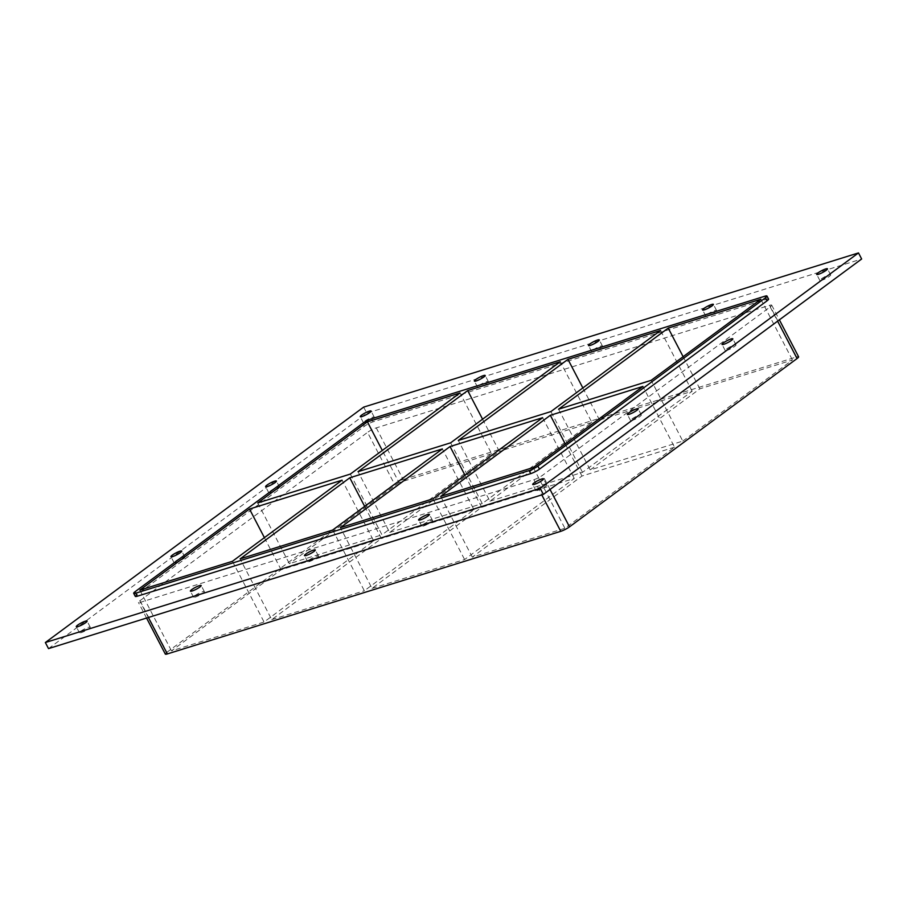 <?xml version="1.0" encoding="UTF-8"?>
<svg xmlns="http://www.w3.org/2000/svg" width="907" height="907" viewBox="0 0 907 907"><rect width="100%" height="100%" fill="white"/><g stroke="black" fill="none" stroke-linecap="round" stroke-linejoin="round"><path stroke-width="0.68" stroke-dasharray="4.54 3.4" d="M829.293 276.431A6.077 1.02 -27.5 0 0 830.642 274.878A6.077 1.02 -27.5 0 0 826.957 275.739A6.077 1.02 -27.5 0 0 821.22 278.948A6.077 1.02 -27.5 0 0 819.86 280.49A6.077 1.02 -27.5 0 0 823.545 279.639A6.077 1.02 -27.5 0 0 829.293 276.431M278.2 488.669A6.077 1.02 -27.5 0 0 279.56 487.127A6.077 1.02 -27.5 0 0 275.875 487.977A6.077 1.02 -27.5 0 0 270.139 491.186A6.077 1.02 -27.5 0 0 268.778 492.739A6.077 1.02 -27.5 0 0 272.463 491.877A6.077 1.02 -27.5 0 0 278.2 488.669M734.625 346.451A6.077 1.02 -27.5 0 0 735.985 344.898A6.077 1.02 -27.5 0 0 732.3 345.748A6.077 1.02 -27.5 0 0 726.552 348.957A6.077 1.02 -27.5 0 0 725.192 350.51A6.077 1.02 -27.5 0 0 728.877 349.649A6.077 1.02 -27.5 0 0 734.625 346.451M183.543 558.689A6.077 1.02 -27.5 0 0 184.892 557.136A6.077 1.02 -27.5 0 0 181.207 557.998A6.077 1.02 -27.5 0 0 175.47 561.206A6.077 1.02 -27.5 0 0 174.11 562.748A6.077 1.02 -27.5 0 0 177.795 561.898A6.077 1.02 -27.5 0 0 183.543 558.689M639.957 416.46A6.077 1.02 -27.5 0 0 641.317 414.907A6.077 1.02 -27.5 0 0 637.632 415.769A6.077 1.02 -27.5 0 0 631.896 418.977A6.077 1.02 -27.5 0 0 630.535 420.531A6.077 1.02 -27.5 0 0 634.22 419.669A6.077 1.02 -27.5 0 0 639.957 416.46M431.188 522.035A6.077 1.02 -27.5 0 0 432.548 520.482A6.077 1.02 -27.5 0 0 428.864 521.344A6.077 1.02 -27.5 0 0 423.127 524.552A6.077 1.02 -27.5 0 0 421.766 526.094A6.077 1.02 -27.5 0 0 425.451 525.244A6.077 1.02 -27.5 0 0 431.188 522.035M715.181 311.985A6.077 1.02 -27.5 0 0 716.541 310.432A6.077 1.02 -27.5 0 0 712.857 311.294A6.077 1.02 -27.5 0 0 707.109 314.502A6.077 1.02 -27.5 0 0 705.759 316.055A6.077 1.02 -27.5 0 0 709.444 315.194A6.077 1.02 -27.5 0 0 715.181 311.985M317.087 557.59A6.077 1.02 -27.5 0 0 318.448 556.036A6.077 1.02 -27.5 0 0 314.763 556.898A6.077 1.02 -27.5 0 0 309.015 560.107A6.077 1.02 -27.5 0 0 307.654 561.648A6.077 1.02 -27.5 0 0 311.339 560.798A6.077 1.02 -27.5 0 0 317.087 557.59M601.08 347.54A6.077 1.02 -27.5 0 0 602.429 345.998A6.077 1.02 -27.5 0 0 598.756 346.848A6.077 1.02 -27.5 0 0 593.008 350.057A6.077 1.02 -27.5 0 0 591.647 351.61A6.077 1.02 -27.5 0 0 595.332 350.748A6.077 1.02 -27.5 0 0 601.08 347.54M202.975 593.144A6.077 1.02 -27.5 0 0 204.336 591.591A6.077 1.02 -27.5 0 0 200.651 592.452A6.077 1.02 -27.5 0 0 194.914 595.661A6.077 1.02 -27.5 0 0 193.554 597.214A6.077 1.02 -27.5 0 0 197.238 596.352A6.077 1.02 -27.5 0 0 202.975 593.144M486.968 383.105A6.077 1.02 -27.5 0 0 488.329 381.552A6.077 1.02 -27.5 0 0 484.644 382.403A6.077 1.02 -27.5 0 0 478.907 385.611A6.077 1.02 -27.5 0 0 477.547 387.164A6.077 1.02 -27.5 0 0 481.232 386.303A6.077 1.02 -27.5 0 0 486.968 383.105M372.868 418.66A6.077 1.02 -27.5 0 0 374.228 417.107A6.077 1.02 -27.5 0 0 370.544 417.968A6.077 1.02 -27.5 0 0 364.795 421.177A6.077 1.02 -27.5 0 0 363.435 422.719A6.077 1.02 -27.5 0 0 367.12 421.868A6.077 1.02 -27.5 0 0 372.868 418.66M545.3 486.481A6.077 1.02 -27.5 0 0 546.649 484.928A6.077 1.02 -27.5 0 0 542.976 485.778A6.077 1.02 -27.5 0 0 537.227 488.986A6.077 1.02 -27.5 0 0 535.867 490.54A6.077 1.02 -27.5 0 0 539.552 489.678A6.077 1.02 -27.5 0 0 545.3 486.481M88.875 628.698A6.077 1.02 -27.5 0 0 90.235 627.156A6.077 1.02 -27.5 0 0 86.55 628.007A6.077 1.02 -27.5 0 0 80.802 631.215A6.077 1.02 -27.5 0 0 79.442 632.769A6.077 1.02 -27.5 0 0 83.127 631.907A6.077 1.02 -27.5 0 0 88.875 628.698M364.671 506.401L381.405 538.531L271.749 619.628L240.128 558.882M482.581 419.204L499.303 451.323L389.647 532.432L358.027 471.685M232.441 561.286L264.062 622.021L373.718 540.923L342.098 480.177M350.351 474.078L381.972 534.824L491.617 453.727L459.996 392.98M464.951 475.155L481.674 507.285L372.029 588.382L340.408 527.636M582.85 387.947L599.572 420.077L489.927 501.186L458.307 440.439M332.722 530.039L364.342 590.774L473.987 509.677L442.367 448.931M450.62 442.831L482.241 503.578L591.897 422.481L560.277 361.734M489.927 501.186L582.521 472.332L692.166 391.234L599.572 420.077M692.166 391.234L660.545 330.488M591.897 422.481L499.303 451.323M491.617 453.727L399.023 482.581L382.3 450.45M257.758 502.932L289.378 563.678L381.972 534.824M582.521 472.332L550.9 411.585M376.269 427.889L403.15 479.52A6.95 1.168 -27.5 0 0 394.42 484.009L367.539 432.378A6.95 1.168 152.5 0 1 376.269 427.889L769.692 305.296A6.95 1.168 152.5 0 1 771.721 305.149A6.95 1.168 152.5 0 1 770.179 306.917L542.624 475.211A6.95 1.168 152.5 0 1 533.883 479.701L140.472 602.293A6.95 1.168 152.5 0 1 138.431 602.452A6.95 1.168 152.5 0 1 139.984 600.683L367.539 432.378M403.15 479.52L796.561 356.927L769.692 305.296M798.602 356.78A6.95 1.168 -27.5 0 0 796.561 356.927M139.984 600.683L166.865 652.314A6.95 1.168 -27.5 0 0 165.312 654.083M166.865 652.314L394.42 484.009M399.023 482.581L289.378 563.678M373.718 540.923L281.125 569.777L171.48 650.875L264.062 622.021M389.647 532.432L482.241 503.578M271.749 619.628L364.342 590.774M473.987 509.677L381.405 538.531M674.536 447.185L581.954 476.039L472.298 557.136L564.891 528.282L674.536 447.185L642.916 386.439M682.79 441.085L792.446 359.988L699.853 388.831L590.196 469.939L682.79 441.085L651.169 380.339M372.029 588.382L464.611 559.528L574.267 478.431L481.674 507.285M542.647 417.685L574.267 478.431M281.125 569.777L264.402 537.647M432.99 498.793L464.611 559.528M139.859 590.128L171.48 650.875M558.576 409.193L590.196 469.939M581.954 476.039L565.22 443.908M533.271 467.536L564.891 528.282M472.298 557.136L440.677 496.39M683.13 356.7L699.853 388.831M760.826 299.242L792.446 359.988M48.513 648.607L366.813 413.184L861.65 258.994M768.569 299.072A6.95 1.168 -27.5 0 0 766.528 299.231L373.117 421.823A6.95 1.168 -27.5 0 0 364.376 426.301L136.821 594.607A6.95 1.168 -27.5 0 0 135.279 596.375M363.65 407.118L366.813 413.184M135.245 591.568L136.821 594.607M148.385 617.486L140.472 602.293M364.376 426.301L362.8 423.274M371.53 418.785L373.117 421.823M766.528 299.231L764.941 296.192M770.179 306.917L777.594 321.157M550.039 489.463L542.624 475.211M533.883 479.701L541.796 494.893M830.642 274.878L827.479 268.812M819.86 280.49L816.697 274.424M279.56 487.127L276.397 481.05M268.778 492.739L265.615 486.662M735.985 344.898L732.822 338.821M725.192 350.51L722.04 344.433M184.892 557.136L181.729 551.059M174.11 562.748L170.947 556.683M641.317 414.907L638.154 408.842M630.535 420.531L627.372 414.454M432.548 520.482L429.385 514.405M421.766 526.094L418.603 520.017M716.541 310.432L713.378 304.367M705.759 316.055L702.596 309.979M318.448 556.036L315.285 549.959M307.654 561.648L304.491 555.583M602.429 345.998L599.278 339.921M591.647 351.61L588.484 345.533M204.336 591.591L201.173 585.525M193.554 597.214L190.391 591.137M488.329 381.552L485.166 375.475M477.547 387.164L474.384 381.087M374.228 417.107L371.065 411.03M363.435 422.719L360.283 416.642M546.649 484.928L543.497 478.851M535.867 490.54L532.704 484.463M90.235 627.156L87.072 621.08M79.442 632.769L76.29 626.692M146.56 618.052L138.431 602.452M771.721 305.149L779.374 319.842"/><path stroke-width="1.36" d="M818.057 272.871A6.077 1.02 152.5 0 1 823.805 269.662A6.077 1.02 152.5 0 1 827.479 268.812A6.077 1.02 152.5 0 1 822.57 272.519A6.077 1.02 152.5 0 1 816.697 274.424A6.077 1.02 152.5 0 1 818.057 272.871M266.975 485.109A6.077 1.02 152.5 0 1 272.712 481.9A6.077 1.02 152.5 0 1 276.397 481.05A6.077 1.02 152.5 0 1 271.476 484.769A6.077 1.02 152.5 0 1 265.615 486.662A6.077 1.02 152.5 0 1 266.975 485.109M723.389 342.891A6.077 1.02 152.5 0 1 729.137 339.683A6.077 1.02 152.5 0 1 732.822 338.821A6.077 1.02 152.5 0 1 727.902 342.54A6.077 1.02 152.5 0 1 722.04 344.433A6.077 1.02 152.5 0 1 723.389 342.891M172.307 555.129A6.077 1.02 152.5 0 1 178.055 551.921A6.077 1.02 152.5 0 1 181.729 551.059A6.077 1.02 152.5 0 1 176.82 554.778A6.077 1.02 152.5 0 1 170.947 556.683A6.077 1.02 152.5 0 1 172.307 555.129M628.732 412.9A6.077 1.02 152.5 0 1 634.469 409.692A6.077 1.02 152.5 0 1 638.154 408.842A6.077 1.02 152.5 0 1 633.233 412.549A6.077 1.02 152.5 0 1 627.372 414.454A6.077 1.02 152.5 0 1 628.732 412.9M419.964 518.475A6.077 1.02 152.5 0 1 425.7 515.267A6.077 1.02 152.5 0 1 429.385 514.405A6.077 1.02 152.5 0 1 424.465 518.124A6.077 1.02 152.5 0 1 418.603 520.017A6.077 1.02 152.5 0 1 419.964 518.475M703.957 308.425A6.077 1.02 152.5 0 1 709.693 305.217A6.077 1.02 152.5 0 1 713.378 304.367A6.077 1.02 152.5 0 1 708.458 308.074A6.077 1.02 152.5 0 1 702.596 309.979A6.077 1.02 152.5 0 1 703.957 308.425M305.852 554.03A6.077 1.02 152.5 0 1 311.6 550.821A6.077 1.02 152.5 0 1 315.285 549.959A6.077 1.02 152.5 0 1 310.364 553.678A6.077 1.02 152.5 0 1 304.491 555.583A6.077 1.02 152.5 0 1 305.852 554.03M589.845 343.98A6.077 1.02 152.5 0 1 595.593 340.771A6.077 1.02 152.5 0 1 599.278 339.921A6.077 1.02 152.5 0 1 594.357 343.64A6.077 1.02 152.5 0 1 588.484 345.533A6.077 1.02 152.5 0 1 589.845 343.98M191.751 589.584A6.077 1.02 152.5 0 1 197.488 586.376A6.077 1.02 152.5 0 1 201.173 585.525A6.077 1.02 152.5 0 1 196.252 589.233A6.077 1.02 152.5 0 1 190.391 591.137A6.077 1.02 152.5 0 1 191.751 589.584M475.744 379.545A6.077 1.02 152.5 0 1 481.481 376.337A6.077 1.02 152.5 0 1 485.166 375.475A6.077 1.02 152.5 0 1 480.245 379.194A6.077 1.02 152.5 0 1 474.384 381.087A6.077 1.02 152.5 0 1 475.744 379.545M361.632 415.1A6.077 1.02 152.5 0 1 367.38 411.891A6.077 1.02 152.5 0 1 371.065 411.03A6.077 1.02 152.5 0 1 366.145 414.748A6.077 1.02 152.5 0 1 360.283 416.642A6.077 1.02 152.5 0 1 361.632 415.1M534.064 482.921A6.077 1.02 152.5 0 1 539.812 479.712A6.077 1.02 152.5 0 1 543.497 478.851A6.077 1.02 152.5 0 1 538.577 482.569A6.077 1.02 152.5 0 1 532.704 484.463A6.077 1.02 152.5 0 1 534.064 482.921M77.639 625.138A6.077 1.02 152.5 0 1 83.387 621.93A6.077 1.02 152.5 0 1 87.072 621.08A6.077 1.02 152.5 0 1 82.152 624.798A6.077 1.02 152.5 0 1 76.29 626.692A6.077 1.02 152.5 0 1 77.639 625.138M349.785 477.785L240.128 558.882L332.722 530.039L442.367 448.931L349.785 477.785L364.671 506.401M467.683 390.588L560.277 361.734L450.62 442.831L358.027 471.685L467.683 390.588L482.581 419.204M232.441 561.286L342.098 480.177L249.504 509.031L139.859 590.128L232.441 561.286M367.403 421.834L257.758 502.932L350.351 474.078L459.996 392.98L367.403 421.834L382.3 450.45M450.053 446.539L340.408 527.636L432.99 498.793L542.647 417.685L450.053 446.539L464.951 475.155M567.952 359.342L660.545 330.488L550.9 411.585L458.307 440.439L567.952 359.342L582.85 387.947M133.692 593.337L135.279 596.375A6.95 1.168 -27.5 0 0 137.308 596.216L135.733 593.189A6.95 1.168 152.5 0 1 133.692 593.337A6.95 1.168 152.5 0 1 135.245 591.568L362.8 423.274A6.95 1.168 152.5 0 1 371.53 418.785L764.941 296.192A6.95 1.168 152.5 0 1 766.982 296.033A6.95 1.168 152.5 0 1 765.429 297.802L767.016 300.841A6.95 1.168 -27.5 0 0 768.569 299.072L766.982 296.033M135.733 593.189L529.144 470.597L530.731 473.624A6.95 1.168 -27.5 0 0 539.461 469.146L767.016 300.841M539.461 469.146L537.885 466.107A6.95 1.168 152.5 0 1 529.144 470.597M537.885 466.107L765.429 297.802M642.916 386.439L533.271 467.536L440.677 496.39L550.334 415.293L642.916 386.439M558.576 409.193L651.169 380.339L760.826 299.242L668.232 328.096L558.576 409.193M777.594 321.157L797.049 358.548A6.95 1.168 -27.5 0 0 798.602 356.78L779.374 319.842M797.049 358.548L569.505 526.842L550.039 489.463M541.796 494.893L560.764 531.332A6.95 1.168 -27.5 0 0 569.505 526.842M560.764 531.332L167.353 653.924L148.385 617.486M146.56 618.052L165.312 654.083A6.95 1.168 -27.5 0 0 167.353 653.924M264.402 537.647L249.504 509.031M565.22 443.908L550.334 415.293M668.232 328.096L683.13 356.7M858.487 252.917L861.65 258.994L543.35 494.406L48.513 648.607L45.35 642.53L363.65 407.118L858.487 252.917L540.187 488.329L45.35 642.53M137.308 596.216L530.731 473.624M540.187 488.329L543.35 494.406"/></g></svg>
